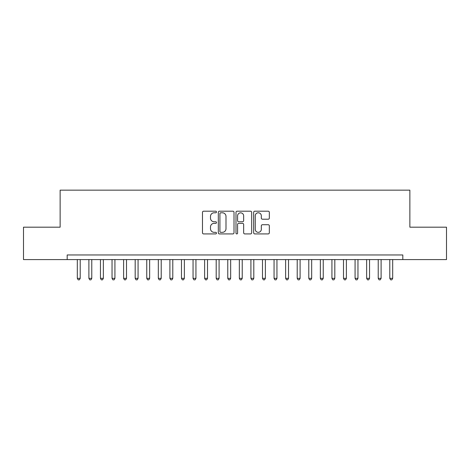 <?xml version="1.0" encoding="UTF-8"?>
<svg xmlns="http://www.w3.org/2000/svg" width="470" height="470" viewBox="0 0 470 470"><rect width="100%" height="100%" fill="white"/><g stroke="black" fill="none" stroke-linecap="round" stroke-linejoin="round"><path stroke-width="0.7" d="M216.482 211.993A0.793 0.793 0 0 0 215.689 211.2L203.616 211.2A1.134 1.134 0 0 0 202.482 212.334L202.482 232.785A1.134 1.134 0 0 0 203.616 233.919L215.689 233.919A0.793 0.793 0 0 0 216.482 233.126A0.793 0.793 0 0 0 215.689 232.327L214.126 232.327A3.637 3.637 0 0 1 210.489 228.69L210.489 226.987A3.637 3.637 0 0 1 214.126 223.356L215.689 223.356A0.793 0.793 0 0 0 216.482 222.557A0.793 0.793 0 0 0 215.689 221.764L214.126 221.764A3.637 3.637 0 0 1 210.489 218.127L210.489 216.423A3.637 3.637 0 0 1 214.126 212.787L215.689 212.787A0.793 0.793 0 0 0 216.482 211.993M268.2 219.208A1.134 1.134 0 0 0 269.334 218.074L269.334 212.334A1.134 1.134 0 0 0 268.2 211.2L254.793 211.2A1.134 1.134 0 0 0 253.659 212.334L253.659 232.785A1.134 1.134 0 0 0 254.793 233.919L268.2 233.919A1.134 1.134 0 0 0 269.334 232.785L269.334 225.853A1.134 1.134 0 0 0 268.2 224.719L262.46 224.719A1.134 1.134 0 0 0 261.326 225.853L261.326 229.29A3.037 3.037 0 0 1 258.288 232.327A3.037 3.037 0 0 1 255.251 229.29L255.251 215.83A3.037 3.037 0 0 1 258.288 212.787A3.037 3.037 0 0 1 261.326 215.83L261.326 218.074A1.134 1.134 0 0 0 262.46 219.208L268.2 219.208M402.814 259.593L402.814 254.963L67.186 254.963L67.186 259.593L446.5 259.593L446.5 227.186L409.869 227.186L409.869 190.156L60.131 190.156L60.131 227.186L23.5 227.186L23.5 259.593L67.186 259.593M234.007 212.334A1.134 1.134 0 0 0 232.867 211.2L219.466 211.2A1.134 1.134 0 0 0 218.327 212.334L218.327 232.785A1.134 1.134 0 0 0 219.466 233.919L232.867 233.919A1.134 1.134 0 0 0 234.007 232.785L234.007 212.334M237.133 211.2L250.534 211.2A1.134 1.134 0 0 1 251.673 212.334L251.673 232.785A1.134 1.134 0 0 1 250.534 233.919L244.8 233.919A1.134 1.134 0 0 1 243.66 232.785L243.66 224.49A1.134 1.134 0 0 0 242.526 223.356L238.719 223.356A1.134 1.134 0 0 0 237.585 224.49L237.585 233.126A0.793 0.793 0 0 1 236.792 233.919A0.793 0.793 0 0 1 235.993 233.126L235.993 212.334A1.134 1.134 0 0 1 237.133 211.2M220.718 212.787A0.793 0.793 0 0 0 219.919 213.586L219.919 231.534A0.793 0.793 0 0 0 220.718 232.327L222.363 232.327A3.637 3.637 0 0 0 226 228.69L226 216.423A3.637 3.637 0 0 0 222.363 212.787L220.718 212.787M243.66 215.883A3.037 3.037 0 0 0 240.622 212.845A3.037 3.037 0 0 0 237.585 215.883L237.585 220.63A1.134 1.134 0 0 0 238.719 221.764L242.526 221.764A1.134 1.134 0 0 0 243.66 220.63L243.66 215.883M77.315 259.593L77.315 278.34L80.211 278.34L80.211 259.593M80.211 278.34L79.342 279.844L78.185 279.844L77.315 278.34M88.889 259.593L88.889 278.34L91.779 278.34L91.779 259.593M91.779 278.34L90.916 279.844L89.758 279.844L88.889 278.34M100.463 259.593L100.463 278.34L103.353 278.34L103.353 259.593M103.353 278.34L102.489 279.844L101.332 279.844L100.463 278.34M112.036 259.593L112.036 278.34L114.927 278.34L114.927 259.593M114.927 278.34L114.063 279.844L112.906 279.844L112.036 278.34M123.61 259.593L123.61 278.34L126.501 278.34L126.501 259.593M126.501 278.34L125.631 279.844L124.474 279.844L123.61 278.34M135.184 259.593L135.184 278.34L138.074 278.34L138.074 259.593M138.074 278.34L137.205 279.844L136.047 279.844L135.184 278.34M146.752 259.593L146.752 278.34L149.648 278.34L149.648 259.593M149.648 278.34L148.779 279.844L147.621 279.844L146.752 278.34M158.325 259.593L158.325 278.34L161.222 278.34L161.222 259.593M161.222 278.34L160.352 279.844L159.195 279.844L158.325 278.34M169.899 259.593L169.899 278.34L172.796 278.34L172.796 259.593M172.796 278.34L171.926 279.844L170.769 279.844L169.899 278.34M181.473 259.593L181.473 278.34L184.369 278.34L184.369 259.593M184.369 278.34L183.5 279.844L182.342 279.844L181.473 278.34M193.047 259.593L193.047 278.34L195.943 278.34L195.943 259.593M195.943 278.34L195.074 279.844L193.916 279.844L193.047 278.34M204.62 259.593L204.62 278.34L207.511 278.34L207.511 259.593M207.511 278.34L206.647 279.844L205.49 279.844L204.62 278.34M216.194 259.593L216.194 278.34L219.085 278.34L219.085 259.593M219.085 278.34L218.221 279.844L217.064 279.844L216.194 278.34M227.768 259.593L227.768 278.34L230.658 278.34L230.658 259.593M230.658 278.34L229.795 279.844L228.637 279.844L227.768 278.34M239.342 259.593L239.342 278.34L242.232 278.34L242.232 259.593M242.232 278.34L241.363 279.844L240.205 279.844L239.342 278.34M250.915 259.593L250.915 278.34L253.806 278.34L253.806 259.593M253.806 278.34L252.936 279.844L251.779 279.844L250.915 278.34M262.489 259.593L262.489 278.34L265.38 278.34L265.38 259.593M265.38 278.34L264.51 279.844L263.353 279.844L262.489 278.34M274.057 259.593L274.057 278.34L276.953 278.34L276.953 259.593M276.953 278.34L276.084 279.844L274.926 279.844L274.057 278.34M285.631 259.593L285.631 278.34L288.527 278.34L288.527 259.593M288.527 278.34L287.658 279.844L286.5 279.844L285.631 278.34M297.204 259.593L297.204 278.34L300.101 278.34L300.101 259.593M300.101 278.34L299.231 279.844L298.074 279.844L297.204 278.34M308.778 259.593L308.778 278.34L311.675 278.34L311.675 259.593M311.675 278.34L310.805 279.844L309.648 279.844L308.778 278.34M320.352 259.593L320.352 278.34L323.248 278.34L323.248 259.593M323.248 278.34L322.379 279.844L321.221 279.844L320.352 278.34M331.926 259.593L331.926 278.34L334.816 278.34L334.816 259.593M334.816 278.34L333.953 279.844L332.795 279.844L331.926 278.34M343.5 259.593L343.5 278.34L346.39 278.34L346.39 259.593M346.39 278.34L345.526 279.844L344.369 279.844L343.5 278.34M355.073 259.593L355.073 278.34L357.964 278.34L357.964 259.593M357.964 278.34L357.094 279.844L355.937 279.844L355.073 278.34M366.647 259.593L366.647 278.34L369.538 278.34L369.538 259.593M369.538 278.34L368.668 279.844L367.511 279.844L366.647 278.34M378.221 259.593L378.221 278.34L381.111 278.34L381.111 259.593M381.111 278.34L380.242 279.844L379.084 279.844L378.221 278.34M389.789 259.593L389.789 278.34L392.685 278.34L392.685 259.593M392.685 278.34L391.815 279.844L390.658 279.844L389.789 278.34"/></g></svg>
